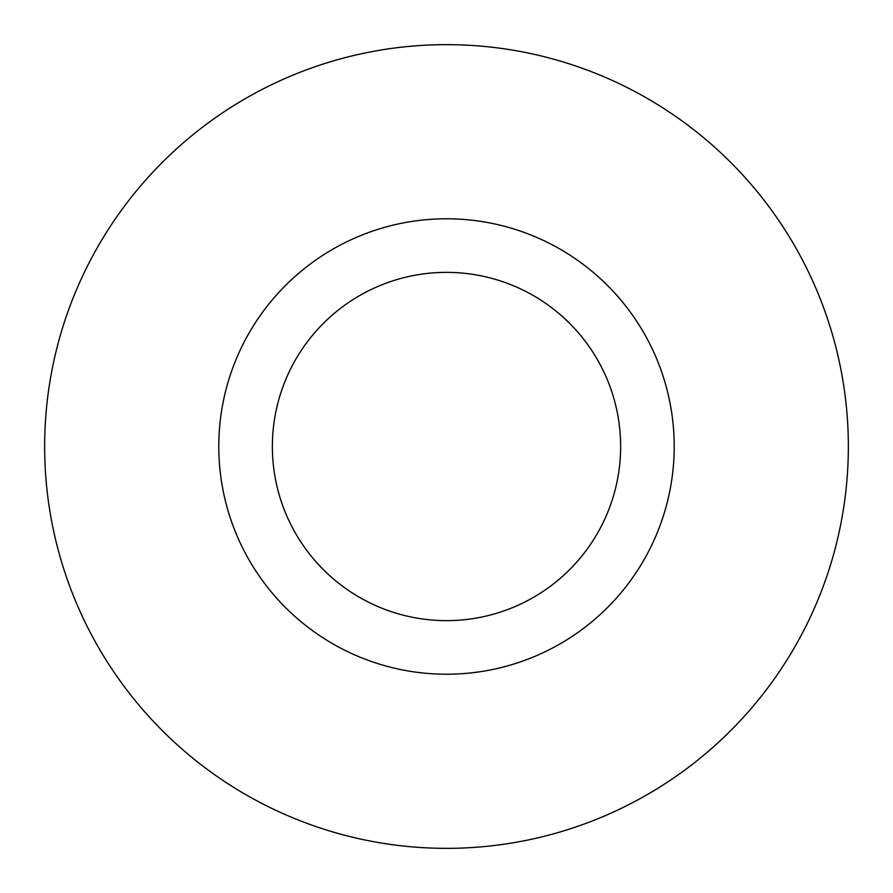 <?xml version="1.0" encoding="UTF-8"?>
<svg xmlns="http://www.w3.org/2000/svg" width="893" height="893" viewBox="0 0 893 893"><rect width="100%" height="100%" fill="white"/><g stroke="black" fill="none" stroke-linecap="round" stroke-linejoin="round"><path stroke-width="1.34" d="M620.635 446.5A174.135 174.135 0 0 0 446.5 272.365A174.135 174.135 0 0 0 272.365 446.5A174.135 174.135 0 0 0 446.5 620.635A174.135 174.135 0 0 0 620.635 446.5M848.35 446.5A401.85 401.85 0 0 0 446.5 44.65A401.85 401.85 0 0 0 44.65 446.5A401.85 401.85 0 0 0 446.5 848.35A401.85 401.85 0 0 0 848.35 446.5M674.215 446.5A227.715 227.715 0 0 1 446.5 674.215A227.715 227.715 0 0 1 218.785 446.5A227.715 227.715 0 0 1 446.5 218.785A227.715 227.715 0 0 1 674.215 446.5"/></g></svg>
